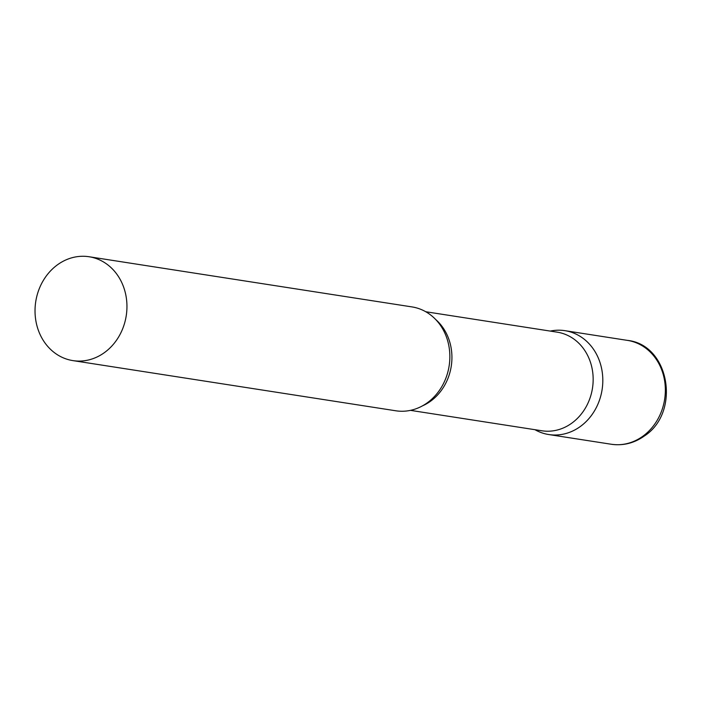 <?xml version="1.0" encoding="UTF-8"?>
<svg xmlns="http://www.w3.org/2000/svg" width="701" height="701" viewBox="0 0 701 701"><rect width="100%" height="100%" fill="white"/><g stroke="black" fill="none" stroke-linecap="round" stroke-linejoin="round"><path stroke-width="1.05" d="M550.285 331.091A52.566 45.793 98.8 0 1 564.918 330.67A52.566 45.793 98.8 0 1 602.08 371.101A52.566 45.793 98.8 0 1 580.297 426.523A52.566 45.793 98.8 0 1 548.778 434.55A52.566 45.793 98.8 0 1 534.968 429.704L535.021 429.739A52.566 45.793 -81.2 0 0 590.005 417.297A52.566 45.793 -81.2 0 0 596.385 354.005A52.566 45.793 -81.2 0 0 550.346 331.074L550.285 331.091M410.453 410.357L541.864 430.773A49.902 43.48 -81.2 0 0 585.396 408.07A49.902 43.48 -81.2 0 0 587.052 354.312A49.902 43.48 -81.2 0 0 557.181 332.16L425.779 311.743M72.922 360.612L395.828 410.786A52.566 45.793 -81.2 0 0 441.674 386.864A52.566 45.793 -81.2 0 0 443.426 330.241A52.566 45.793 -81.2 0 0 411.96 306.907L89.053 256.741A52.566 45.793 -81.2 0 0 43.208 280.654A52.566 45.793 -81.2 0 0 41.455 337.277A52.566 45.793 -81.2 0 0 72.922 360.612A52.566 45.793 -81.2 0 0 118.776 336.699A52.566 45.793 -81.2 0 0 120.519 280.076A52.566 45.793 -81.2 0 0 89.053 256.741M627.465 340.388A52.566 45.793 98.8 0 1 664.618 380.818A52.566 45.793 98.8 0 1 642.843 436.241A52.566 45.793 98.8 0 1 611.325 444.259C623.224 445.924 634.247 443.155 644.412 435.961C680.837 412.451 669.718 344.822 627.465 340.388L564.918 330.67M422.344 405.923A49.902 43.48 -81.2 0 0 445.827 332.37A49.902 43.48 -81.2 0 0 435.759 319.577M548.778 434.55L611.325 444.259"/></g></svg>
